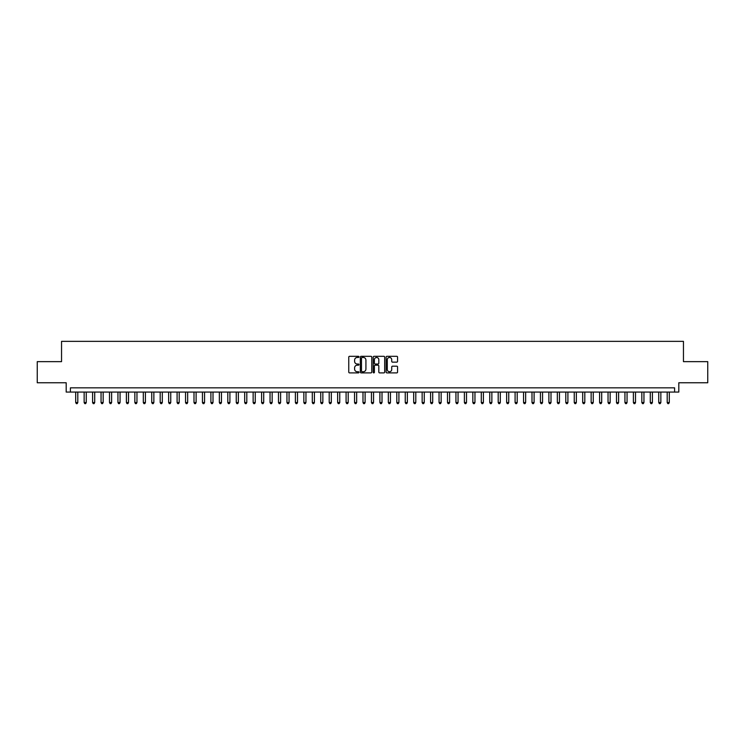 <?xml version="1.0" encoding="UTF-8"?>
<svg xmlns="http://www.w3.org/2000/svg" width="745" height="745" viewBox="0 0 745 745"><rect width="100%" height="100%" fill="white"/><g stroke="black" fill="none" stroke-linecap="round" stroke-linejoin="round"><path stroke-width="1.12" d="M358.978 356.883A0.577 0.577 0 0 0 358.401 356.306L349.591 356.306A0.829 0.829 0 0 0 348.762 357.134L348.762 372.062A0.829 0.829 0 0 0 349.591 372.891L358.401 372.891A0.577 0.577 0 0 0 358.978 372.314A0.577 0.577 0 0 0 358.401 371.736L357.255 371.736A2.654 2.654 0 0 1 354.601 369.082L354.601 367.834A2.654 2.654 0 0 1 357.255 365.18L358.401 365.18A0.577 0.577 0 0 0 358.978 364.603A0.577 0.577 0 0 0 358.401 364.016L357.255 364.016A2.654 2.654 0 0 1 354.601 361.362L354.601 360.124A2.654 2.654 0 0 1 357.255 357.47L358.401 357.47A0.577 0.577 0 0 0 358.978 356.883M396.74 362.154A0.829 0.829 0 0 0 397.569 361.325L397.569 357.134A0.829 0.829 0 0 0 396.74 356.306L386.953 356.306A0.829 0.829 0 0 0 386.124 357.134L386.124 372.062A0.829 0.829 0 0 0 386.953 372.891L396.74 372.891A0.829 0.829 0 0 0 397.569 372.062L397.569 367.006A0.829 0.829 0 0 0 396.74 366.177L392.55 366.177A0.829 0.829 0 0 0 391.721 367.006L391.721 369.511A2.216 2.216 0 0 1 389.505 371.736A2.216 2.216 0 0 1 387.288 369.511L387.288 359.686A2.216 2.216 0 0 1 389.505 357.47A2.216 2.216 0 0 1 391.721 359.686L391.721 361.325A0.829 0.829 0 0 0 392.55 362.154L396.74 362.154M674.588 392.066L678.807 392.066L678.807 382.762L707.75 382.762L707.75 361.642L683.454 361.642L683.454 341.359L61.546 341.359L61.546 361.642L37.25 361.642L37.25 382.762L66.193 382.762L66.193 392.066L674.588 392.066L674.588 387.838L70.412 387.838L70.412 392.066M371.774 357.134A0.829 0.829 0 0 0 370.945 356.306L361.157 356.306A0.829 0.829 0 0 0 360.329 357.134L360.329 372.062A0.829 0.829 0 0 0 361.157 372.891L370.945 372.891A0.829 0.829 0 0 0 371.774 372.062L371.774 357.134M374.055 356.306L383.843 356.306A0.829 0.829 0 0 1 384.671 357.134L384.671 372.062A0.829 0.829 0 0 1 383.843 372.891L379.652 372.891A0.829 0.829 0 0 1 378.823 372.062L378.823 366.009A0.829 0.829 0 0 0 377.994 365.18L375.219 365.18A0.829 0.829 0 0 0 374.39 366.009L374.39 372.314A0.577 0.577 0 0 1 373.804 372.891A0.577 0.577 0 0 1 373.226 372.314L373.226 357.134A0.829 0.829 0 0 1 374.055 356.306M362.07 357.47A0.577 0.577 0 0 0 361.493 358.047L361.493 371.15A0.577 0.577 0 0 0 362.07 371.736L363.271 371.736A2.654 2.654 0 0 0 365.925 369.082L365.925 360.124A2.654 2.654 0 0 0 363.271 357.47L362.07 357.47M378.823 359.723A2.216 2.216 0 0 0 376.607 357.507A2.216 2.216 0 0 0 374.39 359.723L374.39 363.188A0.829 0.829 0 0 0 375.219 364.016L377.994 364.016A0.829 0.829 0 0 0 378.823 363.188L378.823 359.723M75.701 392.066L75.701 402.542L77.806 402.542L77.806 392.066M77.806 402.542L77.173 403.641L76.335 403.641L75.701 402.542M84.148 392.066L84.148 402.542L86.262 402.542L86.262 392.066M86.262 402.542L85.628 403.641L84.781 403.641L84.148 402.542M92.594 392.066L92.594 402.542L94.708 402.542L94.708 392.066M94.708 402.542L94.075 403.641L93.227 403.641L92.594 402.542M101.05 392.066L101.05 402.542L103.164 402.542L103.164 392.066M103.164 402.542L102.521 403.641L101.683 403.641L101.05 402.542M109.496 392.066L109.496 402.542L111.61 402.542L111.61 392.066M111.61 402.542L110.977 403.641L110.13 403.641L109.496 402.542M117.943 392.066L117.943 402.542L120.057 402.542L120.057 392.066M120.057 402.542L119.424 403.641L118.576 403.641L117.943 402.542M126.399 392.066L126.399 402.542L128.513 402.542L128.513 392.066M128.513 402.542L127.879 403.641L127.032 403.641L126.399 402.542M134.845 392.066L134.845 402.542L136.959 402.542L136.959 392.066M136.959 402.542L136.326 403.641L135.478 403.641L134.845 402.542M143.301 392.066L143.301 402.542L145.405 402.542L145.405 392.066M145.405 402.542L144.772 403.641L143.934 403.641L143.301 402.542M151.747 392.066L151.747 402.542L153.861 402.542L153.861 392.066M153.861 402.542L153.228 403.641L152.38 403.641L151.747 402.542M160.194 392.066L160.194 402.542L162.308 402.542L162.308 392.066M162.308 402.542L161.674 403.641L160.827 403.641L160.194 402.542M168.649 392.066L168.649 402.542L170.754 402.542L170.754 392.066M170.754 402.542L170.121 403.641L169.283 403.641L168.649 402.542M177.096 392.066L177.096 402.542L179.21 402.542L179.21 392.066M179.21 402.542L178.576 403.641L177.729 403.641L177.096 402.542M185.542 392.066L185.542 402.542L187.656 402.542L187.656 392.066M187.656 402.542L187.023 403.641L186.175 403.641L185.542 402.542M193.998 392.066L193.998 402.542L196.112 402.542L196.112 392.066M196.112 402.542L195.479 403.641L194.631 403.641L193.998 402.542M202.444 392.066L202.444 402.542L204.558 402.542L204.558 392.066M204.558 402.542L203.925 403.641L203.078 403.641L202.444 402.542M210.9 392.066L210.9 402.542L213.005 402.542L213.005 392.066M213.005 402.542L212.372 403.641L211.533 403.641L210.9 402.542M219.347 392.066L219.347 402.542L221.461 402.542L221.461 392.066M221.461 402.542L220.827 403.641L219.98 403.641L219.347 402.542M227.793 392.066L227.793 402.542L229.907 402.542L229.907 392.066M229.907 402.542L229.274 403.641L228.426 403.641L227.793 402.542M236.249 392.066L236.249 402.542L238.353 402.542L238.353 392.066M238.353 402.542L237.72 403.641L236.882 403.641L236.249 402.542M244.695 392.066L244.695 402.542L246.809 402.542L246.809 392.066M246.809 402.542L246.176 403.641L245.328 403.641L244.695 402.542M253.142 392.066L253.142 402.542L255.256 402.542L255.256 392.066M255.256 402.542L254.622 403.641L253.775 403.641L253.142 402.542M261.597 392.066L261.597 402.542L263.711 402.542L263.711 392.066M263.711 402.542L263.078 403.641L262.231 403.641L261.597 402.542M270.044 392.066L270.044 402.542L272.158 402.542L272.158 392.066M272.158 402.542L271.525 403.641L270.677 403.641L270.044 402.542M278.49 392.066L278.49 402.542L280.604 402.542L280.604 392.066M280.604 402.542L279.971 403.641L279.133 403.641L278.49 402.542M286.946 392.066L286.946 402.542L289.06 402.542L289.06 392.066M289.06 402.542L288.427 403.641L287.579 403.641L286.946 402.542M295.392 392.066L295.392 402.542L297.506 402.542L297.506 392.066M297.506 402.542L296.873 403.641L296.026 403.641L295.392 402.542M303.848 392.066L303.848 402.542L305.953 402.542L305.953 392.066M305.953 402.542L305.32 403.641L304.481 403.641L303.848 402.542M312.295 392.066L312.295 402.542L314.409 402.542L314.409 392.066M314.409 402.542L313.775 403.641L312.928 403.641L312.295 402.542M320.741 392.066L320.741 402.542L322.855 402.542L322.855 392.066M322.855 402.542L322.222 403.641L321.374 403.641L320.741 402.542M329.197 392.066L329.197 402.542L331.311 402.542L331.311 392.066M331.311 402.542L330.678 403.641L329.83 403.641L329.197 402.542M337.643 392.066L337.643 402.542L339.757 402.542L339.757 392.066M339.757 402.542L339.124 403.641L338.277 403.641L337.643 402.542M346.09 392.066L346.09 402.542L348.204 402.542L348.204 392.066M348.204 402.542L347.57 403.641L346.732 403.641L346.09 402.542M354.546 392.066L354.546 402.542L356.659 402.542L356.659 392.066M356.659 402.542L356.026 403.641L355.179 403.641L354.546 402.542M362.992 392.066L362.992 402.542L365.106 402.542L365.106 392.066M365.106 402.542L364.473 403.641L363.625 403.641L362.992 402.542M371.448 392.066L371.448 402.542L373.552 402.542L373.552 392.066M373.552 402.542L372.919 403.641L372.081 403.641L371.448 402.542M379.894 392.066L379.894 402.542L382.008 402.542L382.008 392.066M382.008 402.542L381.375 403.641L380.527 403.641L379.894 402.542M388.341 392.066L388.341 402.542L390.454 402.542L390.454 392.066M390.454 402.542L389.821 403.641L388.974 403.641L388.341 402.542M396.796 392.066L396.796 402.542L398.91 402.542L398.91 392.066M398.91 402.542L398.268 403.641L397.43 403.641L396.796 402.542M405.243 392.066L405.243 402.542L407.357 402.542L407.357 392.066M407.357 402.542L406.723 403.641L405.876 403.641L405.243 402.542M413.689 392.066L413.689 402.542L415.803 402.542L415.803 392.066M415.803 402.542L415.17 403.641L414.322 403.641L413.689 402.542M422.145 392.066L422.145 402.542L424.259 402.542L424.259 392.066M424.259 402.542L423.626 403.641L422.778 403.641L422.145 402.542M430.591 392.066L430.591 402.542L432.705 402.542L432.705 392.066M432.705 402.542L432.072 403.641L431.225 403.641L430.591 402.542M439.047 392.066L439.047 402.542L441.152 402.542L441.152 392.066M441.152 402.542L440.519 403.641L439.68 403.641L439.047 402.542M447.494 392.066L447.494 402.542L449.608 402.542L449.608 392.066M449.608 402.542L448.974 403.641L448.127 403.641L447.494 402.542M455.94 392.066L455.94 402.542L458.054 402.542L458.054 392.066M458.054 402.542L457.421 403.641L456.573 403.641L455.94 402.542M464.396 392.066L464.396 402.542L466.51 402.542L466.51 392.066M466.51 402.542L465.867 403.641L465.029 403.641L464.396 402.542M472.842 392.066L472.842 402.542L474.956 402.542L474.956 392.066M474.956 402.542L474.323 403.641L473.475 403.641L472.842 402.542M481.289 392.066L481.289 402.542L483.403 402.542L483.403 392.066M483.403 402.542L482.769 403.641L481.922 403.641L481.289 402.542M489.744 392.066L489.744 402.542L491.858 402.542L491.858 392.066M491.858 402.542L491.225 403.641L490.378 403.641L489.744 402.542M498.191 392.066L498.191 402.542L500.305 402.542L500.305 392.066M500.305 402.542L499.671 403.641L498.824 403.641L498.191 402.542M506.647 392.066L506.647 402.542L508.751 402.542L508.751 392.066M508.751 402.542L508.118 403.641L507.28 403.641L506.647 402.542M515.093 392.066L515.093 402.542L517.207 402.542L517.207 392.066M517.207 402.542L516.574 403.641L515.726 403.641L515.093 402.542M523.539 392.066L523.539 402.542L525.653 402.542L525.653 392.066M525.653 402.542L525.02 403.641L524.173 403.641L523.539 402.542M531.995 392.066L531.995 402.542L534.1 402.542L534.1 392.066M534.1 402.542L533.467 403.641L532.628 403.641L531.995 402.542M540.442 392.066L540.442 402.542L542.556 402.542L542.556 392.066M542.556 402.542L541.922 403.641L541.075 403.641L540.442 402.542M548.888 392.066L548.888 402.542L551.002 402.542L551.002 392.066M551.002 402.542L550.369 403.641L549.521 403.641L548.888 402.542M557.344 392.066L557.344 402.542L559.458 402.542L559.458 392.066M559.458 402.542L558.825 403.641L557.977 403.641L557.344 402.542M565.79 392.066L565.79 402.542L567.904 402.542L567.904 392.066M567.904 402.542L567.271 403.641L566.423 403.641L565.79 402.542M574.246 392.066L574.246 402.542L576.351 402.542L576.351 392.066M576.351 402.542L575.717 403.641L574.879 403.641L574.246 402.542M582.692 392.066L582.692 402.542L584.806 402.542L584.806 392.066M584.806 402.542L584.173 403.641L583.326 403.641L582.692 402.542M591.139 392.066L591.139 402.542L593.253 402.542L593.253 392.066M593.253 402.542L592.62 403.641L591.772 403.641L591.139 402.542M599.595 392.066L599.595 402.542L601.699 402.542L601.699 392.066M601.699 402.542L601.066 403.641L600.228 403.641L599.595 402.542M608.041 392.066L608.041 402.542L610.155 402.542L610.155 392.066M610.155 402.542L609.522 403.641L608.674 403.641L608.041 402.542M616.488 392.066L616.488 402.542L618.601 402.542L618.601 392.066M618.601 402.542L617.968 403.641L617.121 403.641L616.488 402.542M624.943 392.066L624.943 402.542L627.057 402.542L627.057 392.066M627.057 402.542L626.424 403.641L625.577 403.641L624.943 402.542M633.39 392.066L633.39 402.542L635.504 402.542L635.504 392.066M635.504 402.542L634.87 403.641L634.023 403.641L633.39 402.542M641.836 392.066L641.836 402.542L643.95 402.542L643.95 392.066M643.95 402.542L643.317 403.641L642.479 403.641L641.836 402.542M650.292 392.066L650.292 402.542L652.406 402.542L652.406 392.066M652.406 402.542L651.773 403.641L650.925 403.641L650.292 402.542M658.738 392.066L658.738 402.542L660.852 402.542L660.852 392.066M660.852 402.542L660.219 403.641L659.372 403.641L658.738 402.542M667.194 392.066L667.194 402.542L669.299 402.542L669.299 392.066M669.299 402.542L668.665 403.641L667.827 403.641L667.194 402.542"/></g></svg>
